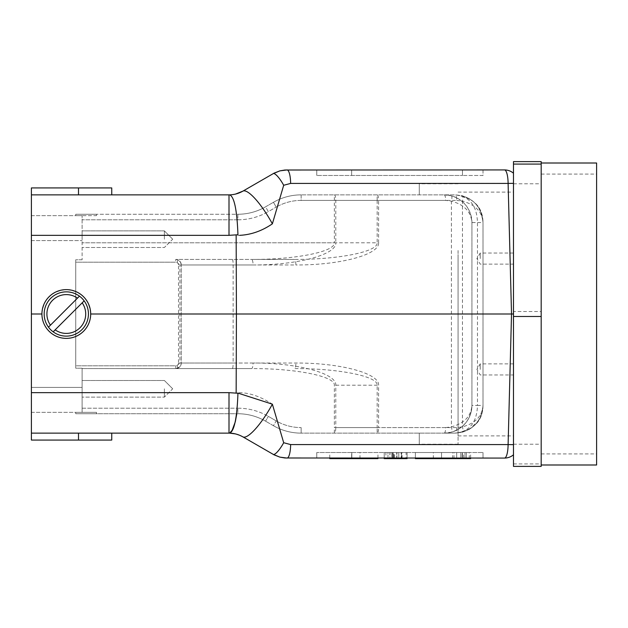<?xml version="1.0" encoding="UTF-8"?>
<svg xmlns="http://www.w3.org/2000/svg" width="628" height="628" viewBox="0 0 628 628"><rect width="100%" height="100%" fill="white"/><g stroke="black" fill="none" stroke-linecap="round" stroke-linejoin="round"><path stroke-width="0.47" stroke-dasharray="3.14 2.35" d="M513.484 444.663L508.107 444.577A13.855 3.587 90 0 1 504.527 458.071A13.855 13.855 0 0 0 513.484 454.79L513.484 173.21A13.855 13.855 0 0 0 504.527 169.929A13.855 3.587 -90 0 1 508.107 183.423L511.53 314L508.107 444.577L290.623 444.577A13.855 3.587 90 0 1 287.035 458.071L504.527 458.071A13.855 13.855 0 0 0 513.484 454.79L513.484 173.21A13.855 13.855 0 0 0 504.527 169.929L287.035 169.929A13.855 3.587 90 0 1 290.623 183.423L513.484 183.337M513.484 258.587L513.484 264.129L513.484 258.587M513.484 369.413L513.484 374.955L513.484 369.413M513.484 314L513.484 444.216L513.484 183.784L513.484 314L236.426 314L236.152 234.998M82.103 219.8L82.103 259.788L82.103 215.647L82.103 240.579L82.103 215.647L82.103 219.8L237.855 219.8L237.855 214.258L75.729 214.258L75.729 215.647L75.729 214.258L237.855 214.258A55.413 55.413 0 0 0 265.558 206.832L273.439 202.287L265.558 206.832A55.413 55.413 0 0 1 237.855 214.258L237.855 219.8L82.103 219.8M82.103 239.197L82.103 230.884L82.103 239.197M82.103 387.421L82.103 412.353L82.103 368.212L82.103 387.421L31.4 387.421L31.4 215.647L31.4 412.353L31.4 387.421L82.103 387.421M82.103 368.212L82.103 412.353L82.103 368.212L75.729 368.212L75.729 259.788L75.729 368.212L82.103 368.212M82.103 388.803L82.103 397.116L82.103 388.803M75.729 262.19L75.729 365.81L175.746 365.81L175.746 368.581L82.103 368.581L175.746 368.581A5.542 5.542 0 0 0 178.132 368.039L176.939 365.543A2.771 2.771 0 0 1 175.746 365.81L75.729 365.81L75.729 259.788L75.729 262.19L175.746 262.19L75.729 262.19M96.508 215.647L96.508 214.258L75.729 214.258L96.508 214.258L96.508 215.647L75.729 215.647L82.103 215.647L75.729 215.647L75.729 214.258L75.729 215.647L96.508 215.647M96.508 412.353L96.508 413.742L75.729 413.742L96.508 413.742L96.508 412.353L75.729 412.353L75.729 413.742L75.729 412.353L82.103 412.353L75.729 412.353L75.729 413.742L237.855 413.742L75.729 413.742L75.729 412.353L96.508 412.353M253.068 264.961C297.279 265.212 336.71 254.646 335.784 242.793L334.355 242.793C335.281 251.679 295.851 259.607 251.632 259.419L175.746 259.419C179.106 259.757 180.95 261.601 181.288 264.961L180.432 262.002L178.132 259.961L175.746 259.419L175.746 262.19A2.771 2.771 0 0 1 176.939 262.457L178.132 259.961A5.542 5.542 0 0 0 175.746 259.419A5.542 5.542 0 0 1 181.288 264.961L253.068 264.961A5.542 1.437 -90 0 0 251.632 259.419L294.454 259.419A5.542 1.437 -90 0 1 295.882 264.961L233.137 264.961L233.137 363.039L295.882 363.039C340.101 362.788 379.532 373.354 378.606 385.207L378.606 427.597L445.652 427.597A5.542 1.437 -90 0 1 444.216 433.132A27.703 27.703 0 0 0 471.926 405.429C471.079 418.955 464.233 427.872 451.391 432.19L444.216 433.132L301.142 433.132L455.3 433.132L462.467 432.19L469.509 429.214L478.136 421.113C481.338 416.372 482.963 411.144 483.003 405.429L483.003 222.571L483.003 405.429C482.838 421.074 473.598 430.313 455.3 433.132C469.532 431.64 476.919 422.409 477.468 405.429L483.003 405.429C482.163 416.246 475.317 423.382 462.467 426.836L456.737 427.597L335.784 427.597A5.542 1.437 90 0 1 334.355 433.132L334.355 427.597L377.169 427.597L377.169 433.132A5.542 1.437 90 0 0 378.606 427.597L377.169 427.597L377.169 385.207C378.095 376.321 338.665 368.393 294.454 368.581A5.542 1.437 90 0 0 295.882 363.039M82.103 259.788L75.729 259.788L82.103 259.788M445.652 427.597L451.391 426.836C464.233 423.382 471.079 416.246 471.926 405.429L471.926 222.571A27.703 27.703 0 0 0 444.216 194.868L451.391 195.81C464.233 200.128 471.079 209.046 471.926 222.571L483.003 222.571C481.181 205.537 471.942 196.305 455.3 194.868C473.598 197.687 482.838 206.926 483.003 222.571C482.838 206.926 473.598 197.687 455.3 194.868L301.142 194.868L455.3 194.868C469.532 196.36 476.919 205.591 477.468 222.571L477.468 405.429L471.926 405.429L471.926 222.571C471.079 211.754 464.233 204.618 451.391 201.164L445.652 200.403L378.606 200.403A5.542 1.437 90 0 0 377.169 194.868L377.169 200.403L301.142 200.403L456.737 200.403A5.542 1.437 -90 0 0 455.3 194.868L462.467 195.81A5.542 1.389 -75 0 1 462.467 201.164C475.317 204.618 482.163 211.754 483.003 222.571L483.003 405.429L483.003 222.571C482.163 209.046 475.317 200.128 462.467 195.81M461.611 452.529L470.615 452.529L461.611 452.529M460.928 458.628L466.392 458.628L456.697 458.628L456.697 452.529L466.392 452.529L456.697 452.529L460.85 452.529L456.697 452.529L456.697 458.628L460.928 458.628L460.928 452.529M351.649 452.529L483.003 452.529L316.771 452.529L351.649 452.529L351.649 458.071L462.467 458.071L351.649 458.071L351.649 452.529M387.963 452.529L407.085 452.529L384.226 452.529L387.963 452.529L387.963 458.628L384.226 458.628L384.226 452.529L407.085 452.529L384.226 452.529L407.085 452.529L384.226 452.529L407.085 452.529L384.226 452.529L407.085 452.529L384.226 452.529L396.982 452.529L389.878 452.529L389.878 458.628L390.051 452.529L407.085 452.529L384.226 452.529L407.085 452.529L407.085 458.628L407.085 452.529L407.085 458.628L384.226 458.628L384.226 452.529L384.226 458.628L407.085 458.628L407.085 452.529L407.085 458.628L401.543 458.628L401.543 452.529L396.692 452.529L401.543 452.529L401.543 458.628L384.226 458.628L384.226 452.529L384.226 458.628L387.963 458.628L387.963 452.529M377.946 458.071L377.946 452.529L329.755 452.529L377.946 452.529L377.946 458.628L351.806 458.628L351.806 452.529L351.806 458.071M415.391 458.071L415.391 452.529L441.531 452.529L415.391 452.529L433.351 452.529L415.391 452.529L415.391 458.628L441.531 458.628L441.531 452.529L463.582 452.529L441.531 452.529L441.531 458.071M394.612 458.628L407.085 458.628L384.226 458.628L407.085 458.628L384.226 458.628L402.069 458.628L402.069 452.529L401.135 452.529L401.135 458.628L406.12 458.628L406.12 452.529L385.898 452.529L385.898 458.628L396.982 458.628L396.99 452.529L396.982 458.628L384.226 458.628L384.226 452.529L384.226 458.628L401.543 458.628L401.543 452.529L401.543 458.628L407.085 458.628L407.085 452.529L407.085 458.628L394.612 458.628L394.612 452.529M351.649 175.471L462.467 175.471L316.771 175.471L351.649 175.471L351.649 169.929L462.467 169.929L316.771 169.929L351.649 169.929L351.649 175.471M483.003 175.471L462.467 175.471L483.003 175.471L483.003 169.929L462.467 169.929L483.003 169.929L483.003 175.471M236.152 393.002L236.426 314L90.691 314L90.079 308.576L88.273 303.418L85.369 298.802L81.514 294.94L76.891 292.036L71.733 290.23L66.309 289.618L60.885 290.23L55.727 292.036L51.111 294.94L47.249 298.802L44.345 303.418L42.539 308.576L41.927 314L31.4 314L31.4 235.335L229 235.335L229 194.868M41.927 314A24.382 24.382 0 0 0 78.5 335.116A24.382 24.382 0 0 0 78.5 292.884A24.382 24.382 0 0 0 41.927 314C43.403 299.218 51.527 291.094 66.309 289.618C81.091 291.094 89.215 299.218 90.691 314L90.079 319.424L88.273 324.582L85.369 329.198L81.514 333.06L76.891 335.964L71.733 337.77L66.309 338.382L60.885 337.77L55.727 335.964L51.111 333.06L47.249 329.198L44.345 324.582L42.539 319.424L41.927 314L42.539 319.424L44.345 324.582L47.249 329.198L51.111 333.06L55.727 335.964L60.885 337.77L66.309 338.382L71.733 337.77L76.891 335.964L81.514 333.06L85.369 329.198L88.273 324.582L90.079 319.424L90.691 314M237.949 235.312C248.672 235.563 260.141 231.732 272.371 223.827L283.691 185.276A13.855 3.305 60 0 0 273.18 173.642L242.855 191.155A38.905 9.279 60 0 1 272.371 223.827M229 433.132L229 392.665L31.4 392.665L31.4 314M235.476 433.901L242.855 436.845L273.18 454.358A13.855 3.305 120 0 0 283.691 442.724L272.371 404.173C260.157 396.268 248.68 392.437 237.949 392.688M483.003 458.071L462.467 458.071L483.003 458.071L483.003 452.529L483.003 458.071M31.4 392.665L31.4 433.132L229.675 433.132M229.675 194.868L31.4 194.868L111.745 194.868L31.4 194.868L31.4 235.335M111.745 194.868L111.745 187.937L78.5 187.937L78.5 194.868L111.745 194.868L78.5 194.868L78.5 187.937L31.4 187.937L78.5 187.937L31.4 187.937L31.4 194.868M235.476 194.099L229.675 194.853C234.283 196.784 237.046 210.168 237.957 235.005M242.855 436.845A38.905 9.279 120 0 0 272.371 404.173M316.771 169.929L316.771 175.471L316.771 169.929M316.771 458.071L316.771 452.529L316.771 458.071M398.772 452.529L391.841 452.529L398.772 452.529L398.772 458.628L391.841 458.628L391.841 452.529L391.841 458.628L398.772 458.628L398.772 452.529L398.772 458.628L407.085 458.628L407.085 452.529L407.085 458.071M393.78 458.628L384.226 458.628L392.539 458.628L384.226 458.628L384.226 452.529L384.226 458.628L384.226 452.529L384.226 458.628L407.085 458.628L393.78 458.628L393.78 452.529M396.982 458.628L396.982 452.529M441.531 458.628L470.615 458.628M415.391 458.628L433.351 458.628L415.391 458.628M461.611 458.628L469.234 458.628L461.611 458.628M351.806 458.628L329.755 458.628M377.946 458.628L359.985 458.628L377.946 458.628M384.226 458.071L384.226 452.529L384.226 458.628L384.226 452.529L384.226 458.628L384.226 452.529L384.226 458.628L407.085 458.628L384.226 458.628L384.226 452.529L384.226 458.628L407.085 458.628L407.085 452.529L407.085 458.628L398.772 458.628M401.543 458.628L401.543 452.529L401.543 458.628L396.692 458.628L396.692 452.529L396.692 458.628L401.543 458.628M392.539 458.628L392.539 452.529L392.539 458.628M407.085 458.628L407.085 452.529L407.085 458.628M384.226 458.628L384.226 452.529L384.226 458.628M393.23 458.628L393.23 452.529L393.23 458.628M465.01 458.628L465.01 452.529L462.239 452.529L465.01 452.529L465.01 458.628L462.239 458.628L462.239 452.529L462.239 458.628L465.01 458.628M466.392 458.628L466.392 452.529L466.392 458.628M456.697 458.628L456.697 452.529L456.697 458.628L460.85 458.628L460.85 452.529L460.85 458.628L456.697 458.628M31.4 433.132L31.4 440.063L31.4 433.132L31.4 440.063L111.745 440.063L78.5 440.063L78.5 433.132M111.745 433.132L111.745 440.063L78.5 440.063M456.737 427.597A5.542 1.437 -90 0 1 455.3 433.132L419.284 433.132L455.3 433.132C471.942 431.695 481.181 422.463 483.003 405.429C482.838 421.074 473.598 430.313 455.3 433.132L444.216 433.132A27.703 27.703 0 0 0 471.926 405.429M451.391 195.81A5.542 1.389 -75 0 1 451.391 201.164L451.391 426.836A5.542 1.389 -105 0 1 451.391 432.19M469.509 429.214L462.467 432.19A5.542 1.389 -105 0 0 462.467 426.836L462.467 201.164L456.737 200.403M444.216 194.868A5.542 1.437 -90 0 1 445.652 200.403M273.439 425.713L265.558 421.168L273.439 425.713A55.413 55.413 0 0 0 301.142 433.132A55.413 55.413 0 0 1 273.439 425.713A55.413 55.413 0 0 0 301.142 433.132A55.413 55.413 0 0 1 273.439 425.713L276.21 420.909A49.871 49.871 0 0 0 301.142 427.597A49.871 49.871 0 0 1 276.21 420.909L268.329 416.364L276.21 420.909L273.439 425.713M232.415 259.419C232.855 259.757 233.098 261.601 233.137 264.961L178.517 264.961A2.771 2.771 0 0 0 175.746 262.19L175.746 259.419L294.454 259.419C338.665 259.607 378.095 251.679 377.169 242.793L378.606 242.793C379.532 254.646 340.101 265.212 295.882 264.961M181.288 264.961L179.938 264.961L179.938 363.039L181.288 363.039L181.288 264.961L181.288 363.039A5.542 5.542 0 0 1 175.746 368.581C179.106 368.244 180.95 366.399 181.288 363.039L180.848 365.206L179.592 367.027L175.746 368.581L251.632 368.581C295.851 368.393 335.281 376.321 334.355 385.207L334.355 427.597L335.784 427.597L335.784 385.207C336.71 373.354 297.279 362.788 253.068 363.039A5.542 1.437 90 0 1 251.632 368.581L232.415 368.581C232.855 368.244 233.098 366.399 233.137 363.039L178.517 363.039L178.517 264.961M265.558 421.168A55.413 55.413 0 0 0 237.855 413.742A55.413 55.413 0 0 1 265.558 421.168A55.413 55.413 0 0 0 237.855 413.742L237.855 408.2L237.855 413.742A55.413 55.413 0 0 1 265.558 421.168L268.329 416.364L265.558 421.168M301.142 194.868A55.413 55.413 0 0 0 273.439 202.287A55.413 55.413 0 0 1 301.142 194.868A55.413 55.413 0 0 0 273.439 202.287A55.413 55.413 0 0 1 301.142 194.868L301.142 200.403A49.871 49.871 0 0 0 276.21 207.091A49.871 49.871 0 0 1 301.142 200.403L301.142 194.868M232.415 368.581L175.746 368.581L175.746 365.81A2.771 2.771 0 0 0 178.517 363.039M419.284 194.868L419.284 183.784L419.284 194.868M419.284 433.132L419.284 444.216L419.284 433.132M480.232 258.587L480.232 253.045L480.232 258.587M480.232 369.413L480.232 363.871L480.232 369.413M31.4 412.353L82.103 412.353L31.4 412.353M31.4 215.647L82.103 215.647L31.4 215.647M164.387 239.197L164.387 230.884L164.387 239.197M164.387 388.803L164.387 397.116L164.387 388.803M44.148 314A22.168 22.168 0 0 1 70.964 292.326A22.168 22.168 0 0 1 86.515 323.106A22.168 22.168 0 0 1 44.148 314M55.146 329.865L53.168 331.843A22.168 22.168 0 0 0 84.152 300.859A22.168 22.168 0 0 0 50.64 298.324A22.168 22.168 0 0 0 53.168 331.843L82.174 302.837A19.397 19.397 0 0 1 55.146 329.865L82.174 302.837M77.472 298.135L50.444 325.163A19.397 19.397 0 0 1 77.472 298.135L50.444 325.163M66.309 291.832A22.168 22.168 0 0 0 47.116 325.084A22.168 22.168 0 0 0 85.502 325.084A22.168 22.168 0 0 0 66.309 291.832M48.466 327.141L79.458 296.157M84.152 300.859L53.168 331.843M596.6 245.768L596.6 453.918L596.6 245.768M541.187 245.768L541.187 453.918L541.187 245.768M596.6 163.005L596.6 464.995M541.187 240.359L541.187 464.995L541.187 240.359M541.187 161.616L541.187 466.384M541.187 250.494L541.187 444.216L541.187 250.494M513.484 250.494L513.484 444.216L513.484 250.494M513.484 466.384L513.484 311.527L541.187 311.527M513.484 311.527L513.484 161.616M513.484 463.911L541.187 463.911M513.484 254.552L513.484 435.903L513.484 254.552M458.071 254.552L458.071 435.903L458.071 254.552M458.071 250.494L458.071 444.216L458.071 250.494M82.103 408.2L237.855 408.2L82.103 408.2M229 235.335L237.926 234.754M283.691 185.276L290.623 183.423M237.926 393.246L229 392.665M290.623 444.577L283.691 442.724M462.467 169.929L462.467 175.471L462.467 169.929M462.467 458.071L462.467 452.529L462.467 458.071M78.5 194.868L78.5 187.937M378.606 242.793L378.606 200.403L377.169 200.403L377.169 242.793L82.103 242.793L334.355 242.793L334.355 194.868A5.542 1.437 90 0 1 335.784 200.403L335.784 242.793M265.558 206.832A55.413 55.413 0 0 1 237.855 214.258A55.413 55.413 0 0 0 265.558 206.832L268.329 211.636L276.21 207.091L268.329 211.636L265.558 206.832M335.784 385.207L378.606 385.207M179.938 363.039L176.939 365.543M176.939 262.457L179.938 264.961M253.068 363.039L181.288 363.039M301.142 433.132L301.142 427.597L301.142 433.132M237.855 408.2A60.955 60.955 0 0 1 268.329 416.364A60.955 60.955 0 0 0 237.855 408.2M273.439 202.287L276.21 207.091L273.439 202.287M237.855 219.8A60.955 60.955 0 0 0 268.329 211.636A60.955 60.955 0 0 1 237.855 219.8M31.4 240.579L82.103 240.579L31.4 240.579M463.582 458.071L463.582 452.529M433.351 458.628L433.351 452.529M470.615 458.071L470.615 452.529M452.607 458.628L452.607 452.529M469.234 458.628L469.234 452.529M453.997 458.628L453.997 452.529M329.755 458.071L329.755 452.529M359.985 458.628L359.985 452.529M477.28 422.299L478.136 421.113M458.071 183.784L419.284 183.784M458.071 444.216L419.284 444.216M513.484 253.045L480.232 253.045L476.903 258.587L480.232 264.129L513.484 264.129M513.484 363.871L480.232 363.871L476.903 369.413L480.232 374.955L513.484 374.955M172.7 239.197L164.387 230.884L82.103 230.884L164.387 230.884L172.7 239.197L164.387 247.503L82.103 247.503L164.387 247.503L172.7 239.197M172.7 388.803L164.387 380.497L82.103 380.497L164.387 380.497L172.7 388.803L164.387 397.116L82.103 397.116L164.387 397.116L172.7 388.803M541.187 453.918L596.6 453.918M541.187 174.082L596.6 174.082M513.484 444.216L541.187 444.216M513.484 183.784L541.187 183.784M458.071 435.903L513.484 435.903M458.071 192.097L513.484 192.097"/><path stroke-width="0.94" d="M513.484 164.089L513.484 466.384L541.187 466.384L541.187 161.616L513.484 161.616L513.484 164.089L541.187 164.089M237.926 234.754L229 235.335L31.4 235.335L31.4 314L41.927 314M90.691 314L236.426 314L236.152 234.998M236.152 393.073L236.426 314L511.53 314L508.107 183.423L513.484 183.337M237.957 235.005C237.046 210.176 234.291 196.792 229.675 194.853C234.299 194.719 238.695 193.487 242.855 191.155L274.091 173.14L279.868 170.871L284.963 170.007L504.527 169.929A13.855 3.587 90 0 1 508.107 183.423L290.623 183.423L283.691 185.276L272.371 223.827C262.017 230.931 251.121 234.762 239.676 235.335M31.4 314L31.4 392.665L229 392.665L237.934 393.246M237.957 393.104L272.371 404.173L283.691 442.724L290.623 444.577L508.107 444.577L511.53 314L513.484 314M513.484 444.663L508.107 444.577A13.855 3.587 90 0 1 504.527 458.071L284.963 457.993L279.868 457.129L274.091 454.86L242.855 436.845C238.687 434.513 234.291 433.281 229.675 433.147L235.476 433.901M229.675 433.132L31.4 433.132L31.4 392.665M31.4 235.335L31.4 194.868L229.675 194.868M272.371 223.827A38.905 9.279 -120 0 0 242.855 191.155L235.476 194.099M290.623 183.423A13.855 3.587 -90 0 0 287.035 169.929L279.868 170.871L273.18 173.642A13.855 3.305 -120 0 1 283.691 185.276M283.691 442.724A13.855 3.305 -60 0 1 273.18 454.358L279.868 457.129L287.035 458.071A13.855 3.587 -90 0 0 290.623 444.577M229 433.132L229 392.665M236.803 413.742L235.312 421.749L232.172 430.243L229.675 433.147C234.275 431.224 237.039 417.871 237.957 393.065M242.855 436.845A38.905 9.279 -60 0 0 272.371 404.173M229 235.335L229 194.868M504.527 458.071A13.855 13.855 0 0 0 513.484 454.79M513.484 173.21A13.855 13.855 0 0 0 504.527 169.929M470.615 458.071L470.615 458.628L441.531 458.628L441.531 458.071M441.531 458.628L415.391 458.628L415.391 458.071M329.755 458.071L329.755 458.628L351.806 458.628L351.806 458.071M351.806 458.628L377.946 458.628L377.946 458.071M407.085 458.071L407.085 458.628L384.226 458.628L384.226 458.071M31.4 194.868L31.4 187.937L111.745 187.937L111.745 194.868M111.745 433.132L111.745 440.063L31.4 440.063L31.4 433.132M66.309 289.618A24.382 24.382 0 0 0 45.192 326.191A24.382 24.382 0 0 0 87.425 326.191A24.382 24.382 0 0 0 66.309 289.618M50.444 325.163L77.472 298.135A19.397 19.397 0 0 0 50.444 325.163L48.466 327.141A22.168 22.168 0 0 1 79.458 296.157L77.472 298.135M82.174 302.837L55.146 329.865A19.397 19.397 0 0 0 82.174 302.837L84.152 300.859A22.168 22.168 0 0 1 53.168 331.843A22.168 22.168 0 0 1 48.466 327.141M79.458 296.157A22.168 22.168 0 0 1 84.152 300.859M53.168 331.843L55.146 329.865M541.187 464.995L596.6 464.995L596.6 163.005L541.187 163.005M513.484 316.473L541.187 316.473M78.5 194.868L78.5 187.937M78.5 440.063L78.5 433.132M463.582 458.628L463.582 458.071"/></g></svg>

